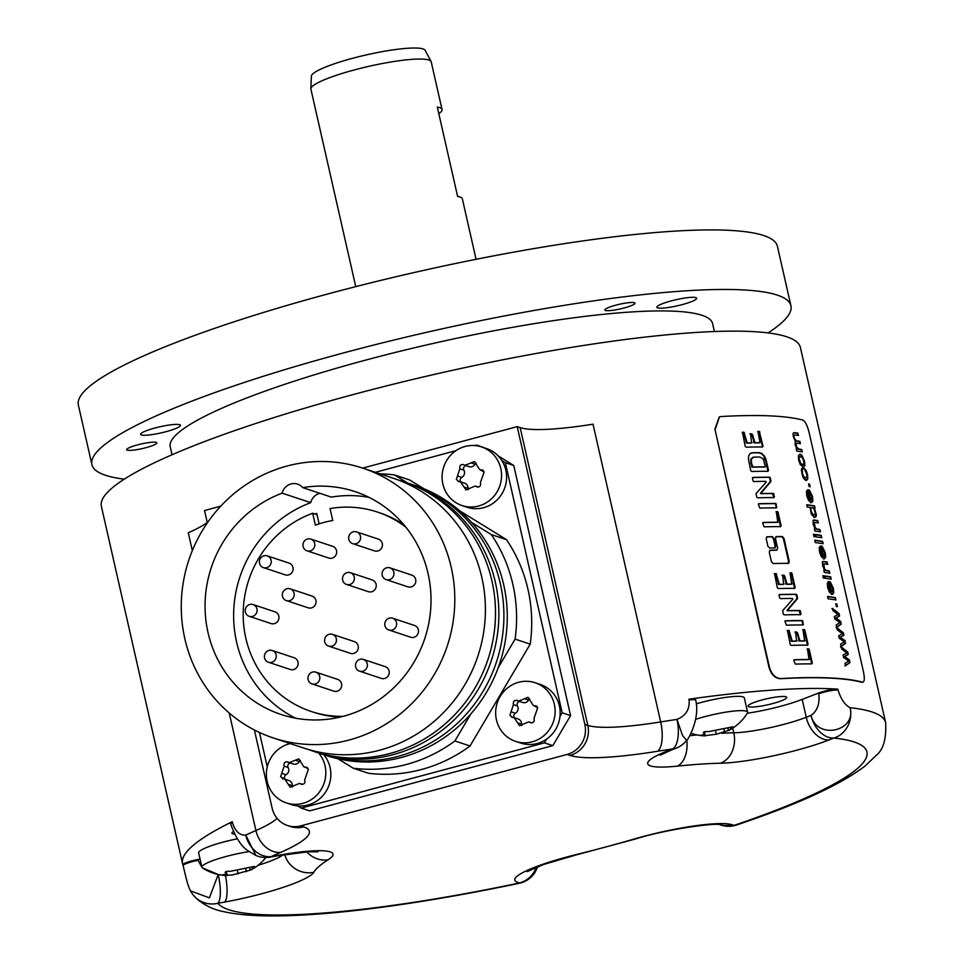 <?xml version="1.0" encoding="UTF-8"?>
<svg xmlns="http://www.w3.org/2000/svg" width="964" height="964" viewBox="0 0 964 964"><rect width="100%" height="100%" fill="white"/><g stroke="black" fill="none" stroke-linecap="round" stroke-linejoin="round"><path stroke-width="1.45" d="M749.884 433.86L751.896 434.752L754.33 442.91A358.427 54.84 -12.8 0 1 758.957 442.874L759.584 442.717A359.042 54.924 167.2 0 0 754.945 442.741L752.51 434.583L750.498 433.692L751.571 442.862A359.042 54.924 167.2 0 0 747.221 442.958L743.955 432.209A359.042 54.924 167.2 0 0 742.437 432.258L745.256 446.513L746.269 447.176A359.042 54.924 167.2 0 1 762.56 446.959L763.03 446.127L759.295 431.438A359.042 54.924 167.2 0 0 757.969 431.438L759.981 442.416M742.147 432.414A358.427 54.84 -12.8 0 1 743.328 432.378L746.594 443.127A358.427 54.84 -12.8 0 1 750.944 443.03L752.004 442.669M757.716 431.607A358.427 54.84 -12.8 0 1 758.68 431.607L762.416 446.284L761.958 447.127M862.479 682.319L862.503 682.151A359.042 54.924 167.2 0 0 780.707 678.572C775.381 678.174 771.634 674.378 769.441 667.184L714.902 429.137L769.019 667.353C771.212 674.535 774.972 678.331 780.286 678.728A358.427 54.84 -12.8 0 1 861.924 682.307L862.744 682.187M861.924 682.307L862.503 682.151C864.563 682.078 864.841 678.463 863.358 671.306L809.242 433.089C807.434 425.775 805.35 421.461 802.964 420.123A359.042 54.924 167.2 0 0 721.168 416.532L719.457 416.906L715.324 428.98M787.865 563.518L788.624 561.614L783.395 538.623L784.009 538.466L789.239 561.446L788.66 563.325M788.48 563.35A359.042 54.924 167.2 0 0 773.2 563.554L771.417 561.687L769.248 552.155L769.971 550.239M784.009 538.466L782.394 536.55A359.042 54.924 167.2 0 0 776.285 536.574L775.454 538.502L777.647 548.142L776.815 550.07A359.042 54.924 167.2 0 0 770.176 550.215L769.778 550.323M774.249 548.118L775.104 546.19L773.405 538.683L774.02 538.514L772.309 536.635A359.042 54.924 167.2 0 0 767.115 536.755L766.199 538.695L767.898 546.202L769.682 548.07A359.042 54.924 167.2 0 1 774.875 547.95L775.08 547.926M774.02 538.514L775.731 546.022L774.875 547.95M809.097 649.085L808.676 648.905A359.042 54.924 167.2 0 0 807.483 648.905L808.989 659.484A359.042 54.924 167.2 0 0 794.553 659.701L793.914 660.714L795.372 664.1A359.042 54.924 167.2 0 1 811.712 663.871L812.339 663.148L809.302 649.784L808.483 649.254L811.712 663.931M809.314 659.292L808.374 659.641A358.427 54.84 -12.8 0 0 793.95 659.87L793.914 659.906M804.711 629.866L804.313 629.613A359.042 54.924 167.2 0 0 802.988 629.6L804.603 640.879A359.042 54.924 167.2 0 0 799.975 640.903L797.541 632.746L795.529 631.854L796.589 641.024A359.042 54.924 167.2 0 0 792.251 641.12L788.986 630.384A359.042 54.924 167.2 0 0 787.455 630.42L790.275 644.675L791.287 645.35A359.042 54.924 167.2 0 1 807.591 645.133L808.061 644.289L804.892 630.384L804.096 630.034L804.892 630.384M807.591 645.133L806.976 645.29M797.023 640.843L795.975 641.193A358.427 54.84 -12.8 0 0 791.613 641.289L792.251 641.12M805 640.59L803.988 641.048A358.427 54.84 -12.8 0 0 799.349 641.072L799.975 640.903M802.59 620.72L802.144 620.563A359.042 54.924 167.2 0 0 785.576 620.792L785.021 621.539L786.419 625.178A359.042 54.924 167.2 0 1 803.024 624.961L802.843 621.334L801.976 620.876L802.843 621.334M801.976 620.876L801.53 620.732A358.427 54.84 -12.8 0 0 784.997 620.949L785.033 620.912M796.589 594.427L795.903 594.282A359.042 54.924 167.2 0 0 779.731 594.499L779.045 595.258L779.683 598.078L780.647 598.632A359.042 54.924 167.2 0 1 792.3 598.427L792.83 599.186L782.672 610.622L783.358 614.261L784.347 614.887A359.042 54.924 167.2 0 1 800.65 614.671L800.566 611.309L799.578 610.501A359.042 54.924 167.2 0 0 788.203 610.598L787.998 609.79L797.565 598.487L796.927 595.089L795.975 594.595L796.927 595.089M800.65 614.671L800.036 614.839M779.141 594.655L779.129 594.668A358.427 54.84 -12.8 0 1 795.288 594.439L795.975 594.595M791.806 573.086L791.408 572.833A359.042 54.924 167.2 0 0 790.082 572.821L791.697 584.1A359.042 54.924 167.2 0 0 787.07 584.124L784.636 575.966L782.623 575.074L783.696 584.244A359.042 54.924 167.2 0 0 779.346 584.341L776.08 573.604A359.042 54.924 167.2 0 0 774.55 573.64L777.37 587.895L778.394 588.57A359.042 54.924 167.2 0 1 794.685 588.353L795.155 587.51L791.998 573.604L791.203 573.255L791.998 573.604M794.685 588.353L794.071 588.51M774.357 573.701L774.261 573.833A358.427 54.84 -12.8 0 1 775.454 573.773L778.719 584.509A358.427 54.84 -12.8 0 1 783.069 584.413L784.118 584.051M792.107 583.81L791.083 584.268A358.427 54.84 -12.8 0 0 786.455 584.292L787.07 584.124M777.924 511.836L777.49 511.655A359.042 54.924 167.2 0 0 776.297 511.643L777.803 522.223A359.042 54.924 167.2 0 0 763.368 522.452L762.729 523.464L764.187 526.85A359.042 54.924 167.2 0 1 780.527 526.621L781.153 525.898L777.924 511.836L777.309 512.005L780.527 526.681M778.141 522.042L777.189 522.392A358.427 54.84 -12.8 0 0 762.765 522.621L762.729 522.657M775.984 503.642L775.55 503.485A359.042 54.924 167.2 0 0 758.981 503.702L758.415 504.461L759.825 508.1A359.042 54.924 167.2 0 1 776.43 507.883L776.237 504.256L775.369 503.798L776.237 504.256M775.369 503.798L774.936 503.654A358.427 54.84 -12.8 0 0 758.403 503.871L758.427 503.835M769.995 477.349L769.296 477.204A359.042 54.924 167.2 0 0 753.137 477.421L752.45 478.18L753.089 481L754.053 481.554A359.042 54.924 167.2 0 1 765.705 481.349L766.235 482.108L756.065 493.544L756.764 497.171L757.74 497.81A359.042 54.924 167.2 0 1 774.044 497.593L773.959 494.231L772.983 493.423A359.042 54.924 167.2 0 0 761.608 493.52L761.403 492.712L770.959 481.41L770.32 478.011L769.38 477.517L770.32 478.011M774.044 497.593L773.429 497.761M752.547 477.578L752.523 477.59A358.427 54.84 -12.8 0 1 768.682 477.361L769.38 477.517M762.283 453.598L759.234 452.646A359.042 54.924 167.2 0 0 752.715 452.731L749.944 453.683L748.63 456.044L748.462 459.43L750.763 470.781L751.787 471.492A359.042 54.924 167.2 0 1 767.947 471.276L768.549 470.396L765.802 458.972L764.416 455.96L761.668 453.767L763.801 456.129L766.006 462.069L766.621 461.901M767.947 471.276L767.344 471.432M850.103 662.425L845.5 665.811L844.946 663.389L848.718 661.027L843.608 657.46L843.054 655.05L846.766 652.941L841.717 649.146L841.198 646.868L847.742 652.026L848.296 654.46L844.681 656.52L849.549 659.979L849.525 662.581L849.549 659.979M845.741 643.205L841.126 646.579L840.584 644.169L844.344 641.807L839.234 638.228L838.692 635.83L842.403 633.71L837.342 629.914L836.824 627.636L843.367 632.806L843.922 635.228L840.319 637.3L845.175 640.759L845.151 643.362L845.175 640.759M841.367 623.973L836.764 627.359L836.21 624.937L839.981 622.575L834.872 619.009L834.318 616.599L838.029 614.49L832.98 610.694L832.462 608.417L839.005 613.574L839.56 616.008L835.945 618.069L840.813 621.527L840.789 624.13L840.813 621.527M837.427 606.633A359.042 54.924 167.2 0 0 836.391 606.464L835.788 603.789A359.042 54.924 167.2 0 1 836.824 603.97L837.427 606.633M835.909 599.957A359.042 54.924 167.2 0 0 828.088 598.825L827.558 596.487A359.042 54.924 167.2 0 1 835.378 597.608L835.909 599.957M828.16 581.726L829.112 581.593L827.341 583.039L827.57 587.45L829.438 592.209L832.065 594.33L833.727 592.896L833.354 588.209L830.245 581.846L832.607 588.064L832.8 590.884L831.703 591.944L829.365 581.654L828.438 581.617M832.065 594.33L832.715 594.306M832.04 591.908L831.125 592.101L832.04 591.908M824.533 578.183A359.042 54.924 167.2 0 0 823.364 578.038L822.834 575.701A359.042 54.924 167.2 0 1 824.003 575.845L824.533 578.183M831.185 579.171A359.042 54.924 167.2 0 0 825.618 578.316L825.088 575.978A359.042 54.924 167.2 0 1 830.655 576.821L831.185 579.171M829.209 573.158L829.317 570.929L829.847 573.267A359.042 54.924 167.2 0 0 824.28 572.423L823.798 570.314A359.042 54.924 167.2 0 1 824.63 570.423L822.678 565.904L822.485 562.145L823.943 561.506L823.039 561.518M827.293 562.048A359.042 54.924 167.2 0 0 823.943 561.506L823.352 561.663A358.427 54.84 -12.8 0 1 826.714 562.205L827.835 564.386A359.042 54.924 167.2 0 0 824.509 563.856L823.702 564L824.509 563.856M829.317 570.929A359.042 54.924 167.2 0 0 826.341 570.447L824.618 569.146L823.702 564L823.111 564.157L824.039 569.302L825.762 570.604A358.427 54.84 -12.8 0 1 828.727 571.086M820.087 546.202L821.039 546.07L819.267 547.516L819.496 551.926L821.364 556.686L823.991 558.807L825.666 557.373L825.28 552.685L822.172 546.323L824.545 552.541L824.726 555.348L823.642 556.421L821.304 546.118L820.364 546.094M823.991 558.807L824.642 558.783M823.967 556.385L823.051 556.577L823.967 556.385M823.136 543.708A359.042 54.924 167.2 0 0 815.303 542.575L814.773 540.238A359.042 54.924 167.2 0 1 822.593 541.37L823.136 543.708M815.11 536.743A359.042 54.924 167.2 0 0 813.941 536.599L813.411 534.261A359.042 54.924 167.2 0 1 814.58 534.393L815.11 536.743M821.774 537.731A359.042 54.924 167.2 0 0 816.207 536.876L815.677 534.538A359.042 54.924 167.2 0 1 821.244 535.382L821.774 537.731M819.786 531.718L819.894 529.489L820.436 531.827A359.042 54.924 167.2 0 0 814.869 530.983L814.387 528.875A359.042 54.924 167.2 0 1 815.219 528.983L813.255 524.464L813.074 520.705L814.532 520.066L813.628 520.078M817.882 520.608A359.042 54.924 167.2 0 0 814.532 520.066L813.941 520.223A358.427 54.84 -12.8 0 1 817.303 520.765L818.412 522.946A359.042 54.924 167.2 0 0 815.098 522.416L814.279 522.56L815.098 522.416M819.894 529.489A359.042 54.924 167.2 0 0 816.93 529.007L815.207 527.706L814.279 522.56L813.64 525.223L814.628 527.862L816.339 529.164A358.427 54.84 -12.8 0 1 819.316 529.646M814.387 507.956L814.544 505.895L815.038 508.064A359.042 54.924 167.2 0 0 814.363 507.944L816.375 514.921L815.869 516.909L813.965 517.584M814.544 505.895A359.042 54.924 167.2 0 0 806.711 504.762L807.242 507.088A359.042 54.924 167.2 0 1 810.17 507.462L811.314 514.294L814.556 517.427M807.314 489.953L808.266 489.82L806.482 491.266L806.723 495.677L808.591 500.437L811.218 502.557L812.881 501.123L812.507 496.436L809.399 490.074L811.76 496.291L811.953 499.111L810.857 500.171L808.519 489.869L807.591 489.845M811.218 502.557L811.869 502.533M811.194 500.135L810.278 500.328L811.194 500.135M810.194 486.748A359.042 54.924 167.2 0 0 809.158 486.567L808.555 483.904A359.042 54.924 167.2 0 1 809.579 484.073L810.194 486.748M806.133 480.289L807.844 478.903L807.519 474.469L806.133 470.565L804.229 468.396L806.784 474.36L806.928 477.072L805.555 477.879L803.663 476.541L802.482 473.589L802.265 468.311L801.349 469.962L802.807 476.915L804.362 479.313L806.832 480.265M806.928 477.072L804.976 478.036L806.338 477.228L804.976 478.036L803.663 476.541M803.12 467.13L804.832 465.684L804.482 461.117L801.952 455.249L800.108 454.177L798.397 455.683L798.662 460.238L800.301 464.66L803.819 467.106M801.626 451.779L801.735 449.549L802.277 451.887A359.042 54.924 167.2 0 0 796.71 451.044L796.228 448.959A359.042 54.924 167.2 0 1 797.047 449.067L795.143 444.753L795.276 440.994L793.288 436.584L793.059 433.499L794.264 432.595L793.059 433.499M798.023 433.185A359.042 54.924 167.2 0 0 794.264 432.595L793.673 432.752A358.427 54.84 -12.8 0 1 797.445 433.342L798.554 435.511A359.042 54.924 167.2 0 0 795.107 434.969L794.336 435.077L795.107 434.969M794.107 435.849L793.685 437.379L794.637 439.861L796.131 440.994A358.427 54.84 -12.8 0 1 799.289 441.512L799.879 441.355A359.042 54.924 167.2 0 0 796.71 440.837L795.216 439.704L793.529 436.005M799.879 441.355L800.409 443.693A359.042 54.924 167.2 0 0 796.854 443.127L796.023 443.561L796.854 443.127M801.735 449.549A359.042 54.924 167.2 0 0 798.915 449.091L796.758 447.248L796.023 443.561L795.433 443.717L796.168 447.404L798.337 449.248A358.427 54.84 -12.8 0 1 801.156 449.706M200.066 859.141L197.849 859.539A12.363 1.892 -12.8 0 0 182.919 864.804A12.363 1.892 -12.8 0 1 182.919 864.804A358.427 54.84 -12.8 0 1 182.545 863.599L101.365 506.281A358.427 54.84 -12.8 0 1 534.357 353.8A358.427 54.84 -12.8 0 1 800.397 347.462L885.639 722.639A358.427 54.84 167.2 0 0 850.115 707.721C844.958 705.082 840.933 699.165 838.053 689.983L837.861 689.152A358.427 54.84 -12.8 0 0 688.899 699.201A12.363 1.892 -12.8 0 1 695.55 699.394L695.731 700.226A12.363 1.892 -12.8 0 0 689.091 700.033C689.863 709.359 685.814 715.818 676.945 719.409L682.464 735.339L686.621 740.436C686.392 742.388 700.527 720.108 695.731 700.226M719.24 416.99L714.902 429.137M186.221 878.421L183.124 865.672A12.363 1.892 -12.8 0 1 183.112 865.636L183.112 865.636A12.363 1.892 -12.8 0 1 198.042 860.37L202.054 867.564M182.545 863.599A358.427 54.84 -12.8 0 1 232.203 821.714A12.363 1.892 -12.8 0 0 230.492 823.16L230.673 823.991A12.363 1.892 -12.8 0 1 232.396 822.545L232.203 821.714M254.376 729.977L272.173 808.29A24.715 23.678 -71.6 0 0 287.549 825.533A24.715 23.678 -71.6 0 0 300.744 825.895L303.684 826.871A148.311 22.69 -12.8 0 1 280.657 852.381A333.701 51.056 167.2 0 0 271.185 856.622A24.715 19.798 -114.7 0 1 245.748 835.077C239.626 835.511 235.18 831.33 232.396 822.545M520.162 427.618A123.597 18.906 167.2 0 0 593.017 424.172L660.665 721.94A123.597 18.906 -12.8 0 1 587.811 725.386L520.162 427.618L517.21 426.642L362.669 468.106M207.332 522.886L204.525 510.534L220.732 506.172M192.33 550.625L188.269 532.755A123.597 18.906 167.2 0 0 207.236 522.488M300.744 825.895L567.109 754.438A24.715 23.678 -71.6 0 0 584.859 724.41L517.21 426.642M323.747 754.692A30.896 29.607 108.4 0 1 330.074 767.489A30.896 29.607 108.4 0 1 297.659 805.904L301.214 808.085L309.613 810.881L552.83 745.63L570.58 715.601L513.752 465.479L498.123 455.852M486.049 448.405L476.77 445.091L474.963 445.573M255.906 855.466L245.748 835.077A358.427 54.84 167.2 0 1 255.918 830.522L229.227 713.011M218.081 874.456L202.235 867.757M230.673 823.991C236.06 838.608 242.229 847.778 249.218 851.513L255.858 855.442A24.715 24.715 0 0 0 270.209 857.116A24.715 6.652 79.7 0 0 271.185 856.622L277.921 855.393A74.156 11.339 -12.8 0 1 328.061 859.804A234.83 35.921 167.2 0 0 313.782 872.3A74.156 11.339 -12.8 0 1 224.6 902.075L217.864 903.304A333.701 51.056 167.2 0 0 519.536 882.952A24.715 2.494 78.1 0 1 519.222 883.313C389.36 910.438 273.812 923.211 223.841 911.667C214.225 909.956 205.332 905.786 197.15 899.159L193.186 894.966A24.715 24.715 0 0 1 190.511 890.869L209.393 897.858L218.213 874.493A24.715 6.652 -100.3 0 1 217.864 903.304A24.715 24.365 141.2 0 1 193.186 894.966L193.186 894.966A24.715 24.365 141.2 0 1 191.197 892.086M537.297 866.853L534.972 872.408A24.715 24.715 0 0 1 519.222 883.313M536.382 867.214A24.715 23.678 -71.6 0 1 519.536 882.952L517.596 882.313A74.156 11.339 -12.8 0 1 576.159 854.598A234.83 35.921 167.2 0 0 633.601 839.186A74.156 11.339 -12.8 0 1 732.158 824.75L734.086 825.389A24.715 13.749 71.3 0 0 736.629 824.979C797.517 804.518 840.379 784.829 865.19 765.91L876.228 755.378C883.337 749.679 886.47 738.761 885.639 722.639M719.734 824.654L720.891 825.027A24.715 23.678 108.4 0 0 734.086 825.389A333.701 51.056 167.2 0 0 833.872 738.05A24.715 22.293 -83.9 0 0 850.115 707.721C856.514 731.531 816.785 740.244 811.049 715.396C817.315 710.926 819.906 703.744 818.798 693.839A12.363 1.892 -12.8 0 1 838.053 689.983M829.076 739.918A24.715 17.027 -111.3 0 1 806.253 717.264L811.049 715.396A24.715 17.027 -111.3 0 0 833.872 738.05L829.076 739.918A74.156 11.339 -12.8 0 1 720.373 763.223A234.83 35.921 167.2 0 0 677.21 766.139A74.156 11.339 -12.8 0 1 667.835 750.799L672.643 748.92A24.715 10.604 -98.6 0 0 676.945 719.409A358.427 54.84 167.2 0 0 660.665 721.94A24.715 9.483 -99.1 0 1 657.496 751.281A148.311 22.69 -12.8 0 1 570.061 755.414A24.715 23.678 -71.6 0 0 587.811 725.386L584.859 724.41M747.257 713.252A49.441 7.567 167.2 0 0 802.193 699.406L818.617 693.02A12.363 1.892 -12.8 0 1 837.861 689.152M780.744 696.55A19.774 3.025 167.2 0 0 759.511 700.671A19.774 3.025 167.2 0 0 748.1 706.13A19.774 3.025 167.2 0 0 754.029 706.949A19.774 3.025 167.2 0 0 775.261 702.84A19.774 3.025 167.2 0 0 786.672 697.37A19.774 3.025 167.2 0 0 780.744 696.55M696.357 703.816A34.608 5.29 -12.8 0 1 743.015 696.888A34.608 5.29 -12.8 0 1 744.329 697.912L747.582 712.215A34.608 5.29 -12.8 0 1 747.389 713.059A47.79 47.79 0 0 1 728.676 730.507L727.868 728.579M172.038 454.743L170.23 446.802A278.09 42.549 -12.8 0 1 177.918 433.173A278.09 42.549 167.2 0 1 469.348 335.629A278.09 42.549 167.2 0 1 712.589 323.579L714.396 331.532M768.019 332.905A358.427 54.84 167.2 0 0 790.926 305.781A358.427 54.84 167.2 0 0 524.886 312.119A358.427 54.84 167.2 0 0 91.893 464.6A358.427 54.84 167.2 0 0 124.272 479.156M126.766 449.32A15.448 2.362 167.2 0 0 126.682 449.694A15.448 2.362 167.2 0 0 141.178 448.814A15.448 2.362 167.2 0 0 156.734 443.211A15.448 2.362 167.2 0 0 156.807 442.85A15.448 2.362 167.2 0 0 142.31 443.729A15.448 2.362 167.2 0 0 126.766 449.32M628.865 302.66A15.448 2.362 167.2 0 0 612.899 305.998A15.448 2.362 167.2 0 0 604.874 310.01A15.448 2.362 167.2 0 0 611.007 310.516A15.448 2.362 167.2 0 0 626.974 307.167A15.448 2.362 167.2 0 0 634.999 303.166A15.448 2.362 167.2 0 0 628.865 302.66M141.214 433.342A20.389 3.121 -12.8 0 1 162.579 426.196A20.389 3.121 -12.8 0 1 180.425 425.305A20.389 3.121 -12.8 0 1 179.858 426.305A20.389 3.121 -12.8 0 1 158.482 433.463A20.389 3.121 -12.8 0 1 140.648 434.342A20.389 3.121 -12.8 0 1 141.214 433.342M657.412 306.275A20.389 3.121 -12.8 0 1 678.776 299.117A20.389 3.121 -12.8 0 1 696.623 298.238A20.389 3.121 -12.8 0 1 696.056 299.238A20.389 3.121 -12.8 0 1 674.679 306.383A20.389 3.121 -12.8 0 1 656.846 307.275A20.389 3.121 -12.8 0 1 657.412 306.275M91.893 464.6L78.361 405.049A358.427 54.84 -12.8 0 1 511.354 252.568A358.427 54.84 -12.8 0 1 777.394 246.23L790.926 305.781M319.108 523.874L316.734 513.402A105.052 100.642 -71.6 0 0 315.023 514.017L312.673 513.234L315.385 525.199A92.701 88.809 -71.6 0 1 332.761 520.536L330.037 508.57A105.052 100.642 -71.6 0 1 377.358 512.041A105.052 100.642 -71.6 0 1 405.88 527.188M312.673 513.234A105.052 100.642 -71.6 0 0 243.181 613.61A105.052 100.642 -71.6 0 0 311.179 711.456A105.052 100.642 -71.6 0 0 343.1 716.36M311.179 711.456L313.541 712.239A105.052 100.642 -71.6 0 0 340.208 717.083M403.988 524.886A105.052 100.642 -71.6 0 0 379.708 512.824L377.358 512.041M319.928 493.327A12.363 11.845 -71.6 0 0 310.733 502.642A117.415 112.487 -71.6 0 0 233.927 607.079A117.415 112.487 -71.6 0 0 295.683 718.228M368.971 497.352A117.415 112.487 -71.6 0 0 331.315 497.111L302.732 487.627A117.415 112.487 108.4 0 1 355.017 491.604A117.415 112.487 108.4 0 1 424.799 638.469A117.415 112.487 108.4 0 1 281.066 714.481A117.415 112.487 108.4 0 1 205.055 605.44A117.415 112.487 108.4 0 1 282.151 493.158L310.733 502.642M302.732 487.627A12.363 11.845 -71.6 0 0 282.151 493.158M286.923 466.07A142.13 136.165 108.4 0 1 362.801 468.143A142.13 136.165 108.4 0 1 454.622 606.766A142.13 136.165 108.4 0 1 349.161 740.015A142.13 136.165 -71.6 0 1 273.27 737.942A142.13 136.165 -71.6 0 1 181.449 599.319A142.13 136.165 -71.6 0 1 286.923 466.07M362.801 468.143L393.396 478.301A142.13 136.165 108.4 0 1 485.229 616.924A142.13 136.165 108.4 0 1 379.756 750.173A142.13 136.165 -71.6 0 1 303.877 748.1L273.27 737.942M308.95 749.667A142.13 136.165 -71.6 0 0 313.963 751.45A142.13 136.165 -71.6 0 0 389.842 753.511A142.13 136.165 108.4 0 0 495.315 620.274A142.13 136.165 108.4 0 0 403.494 481.639A142.13 136.165 108.4 0 0 398.409 480.072M403.494 481.639L406.856 482.759A142.13 136.165 108.4 0 1 498.677 621.382A142.13 136.165 108.4 0 1 393.204 754.631A142.13 136.165 -71.6 0 1 317.325 752.559L313.963 751.45M409.363 483.627A142.13 136.165 108.4 0 1 411.893 484.434A142.13 136.165 108.4 0 1 503.726 623.057A142.13 136.165 108.4 0 1 398.252 756.306A142.13 136.165 -71.6 0 1 322.374 754.234A142.13 136.165 -71.6 0 1 319.855 753.378M411.893 484.434L415.255 485.555A142.13 136.165 108.4 0 1 507.088 624.178A142.13 136.165 108.4 0 1 401.614 757.415A142.13 136.165 -71.6 0 1 325.736 755.354L322.374 754.234M407.591 483.012L394.445 474.903A148.311 142.094 -71.6 0 0 380.093 473.878M498.243 667.618L515.089 639.12A148.311 142.094 -71.6 0 0 491.339 534.61L471.565 522.428M337.882 758.74L353.27 768.224A148.311 142.094 -71.6 0 0 454.888 740.967L470.902 713.878M423.931 488.772L409.567 479.927L394.445 474.903M535.128 682.741A30.896 29.607 108.4 0 1 554.348 704.298A30.896 29.607 -71.6 0 1 545.299 734.399A30.896 29.607 -71.6 0 1 515.668 741.4A30.896 29.607 -71.6 0 1 496.436 719.843A30.896 29.607 108.4 0 1 505.485 689.742A30.896 29.607 108.4 0 1 535.128 682.741L540.165 684.416A30.896 29.607 108.4 0 1 559.385 705.973A30.896 29.607 108.4 0 1 559.964 716.541L562.169 712.806L505.341 462.696L501.798 460.503A30.896 29.607 108.4 0 1 505.811 470.155A30.896 29.607 108.4 0 1 496.761 500.244A30.896 29.607 108.4 0 1 467.13 507.245L462.081 505.57A30.896 29.607 -71.6 0 0 491.724 498.569A30.896 29.607 -71.6 0 0 500.774 468.48A30.896 29.607 108.4 0 0 481.542 446.922L486.591 448.585A30.896 29.607 108.4 0 1 501.798 460.503M301.214 808.085L544.419 742.846L546.624 739.111A30.896 29.607 108.4 0 1 520.705 743.063L515.668 741.4M259.461 732.471L267.257 766.814M455.9 450.682L375.321 472.3M478.349 446.055L476.77 445.091M353.27 768.224L368.405 773.249A148.311 142.094 -71.6 0 0 470.022 745.991L530.212 644.133A148.311 142.094 -71.6 0 0 506.474 539.635L459.683 510.8M546.624 739.111A30.896 29.607 -71.6 0 0 559.964 716.541M570.58 715.601L562.169 712.806M552.83 745.63L544.419 742.846M513.752 465.479L505.341 462.696M462.081 505.57A30.896 29.607 -71.6 0 1 442.862 484.012A30.896 29.607 108.4 0 1 451.911 453.923A30.896 29.607 108.4 0 1 481.542 446.922M458.997 481.614L456.346 479.445L459.84 468.805C459.382 465.395 460.732 464.058 463.889 464.769L464.961 465.299L474.481 461.515L479.566 469.492L484.133 471.999L480.409 482.566C481.169 486.061 479.819 487.41 476.361 486.603L475.18 486.037L465.998 489.929L460.551 481.831L458.117 481.494M477.047 486.916L477.77 487.061M463.286 464.467L463.889 464.769M483.084 470.36L482.229 469.902M460.551 481.831L464.66 483.193A5.194 4.977 108.4 0 1 468.01 488.314A2.964 2.844 -71.6 0 0 468.239 489.664M466.106 465.684A2.964 2.844 -71.6 0 0 463.877 470.143A5.194 4.977 108.4 0 1 461.78 477.397A2.964 2.844 -71.6 0 0 460.828 481.928M476.12 463.069A2.964 2.844 -71.6 0 0 475.011 464.214A5.194 4.977 108.4 0 1 469.058 466.66L464.961 465.299M290.248 743.581A30.896 29.607 108.4 0 0 267.136 781.358A30.896 29.607 -71.6 0 0 286.356 802.916L291.393 804.591A30.896 29.607 -71.6 0 0 297.659 805.904M286.356 802.916A30.896 29.607 -71.6 0 0 315.987 795.915A30.896 29.607 -71.6 0 0 325.037 765.814A30.896 29.607 108.4 0 0 318.698 753.005M307.359 767.706L305.528 767.091L308.408 769.332L304.684 779.912C305.431 783.407 304.082 784.756 300.635 783.937L299.455 783.371L290.26 787.275L284.826 779.177L280.608 776.791L284.115 766.151C283.645 762.741 284.995 761.403 288.164 762.114L289.236 762.644L298.756 758.849L303.841 766.826L306.492 767.248M287.549 761.813L288.164 762.114M301.31 784.262L302.045 784.407M283.271 778.96L282.392 778.84M290.381 763.018A2.964 2.844 -71.6 0 0 288.152 767.489A5.194 4.977 108.4 0 1 286.043 774.743A2.964 2.844 -71.6 0 0 285.103 779.274M300.382 760.415A2.964 2.844 -71.6 0 0 299.286 761.548A5.194 4.977 108.4 0 1 293.321 763.994L289.236 762.644M284.826 779.177L288.923 780.539A5.194 4.977 108.4 0 1 292.285 785.66A2.964 2.844 -71.6 0 0 292.514 787.01M512.583 717.445L509.92 715.276L513.426 704.636C512.956 701.226 514.306 699.876 517.475 700.599L518.548 701.129L528.067 697.334L533.152 705.311L537.719 707.817L533.996 718.385C534.743 721.891 533.393 723.241 529.947 722.422L528.766 721.855L519.572 725.759L514.137 717.662L511.691 717.324M530.622 722.747L531.357 722.892M516.861 700.298L517.475 700.599M536.671 706.19L535.803 705.732M514.137 717.662L518.234 719.024A5.194 4.977 108.4 0 1 521.584 724.145A2.964 2.844 -71.6 0 0 521.813 725.494M519.68 701.503A2.964 2.844 -71.6 0 0 517.463 705.973A5.194 4.977 108.4 0 1 515.354 713.227A2.964 2.844 -71.6 0 0 514.414 717.758M529.694 698.9A2.964 2.844 -71.6 0 0 528.585 700.033A5.194 4.977 108.4 0 1 522.633 702.479L518.548 701.129M470.022 745.991L454.888 740.967M530.212 644.133L515.089 639.12M506.474 539.635L491.339 534.61M306.938 550.806L328.796 558.06A6.182 5.917 -71.6 0 0 336.532 550.637A6.182 5.917 -71.6 0 0 332.688 546.335L310.83 539.081A6.182 5.917 -71.6 0 0 303.094 546.492A6.182 5.917 108.4 0 0 312.866 549.408A6.182 5.917 108.4 0 0 314.674 543.395A6.182 5.917 -71.6 0 0 310.83 539.081M352.691 543.636L374.55 550.89A6.182 5.917 -71.6 0 0 382.286 543.467A6.182 5.917 -71.6 0 0 378.442 539.153L356.584 531.899A6.182 5.917 -71.6 0 0 348.848 539.322A6.182 5.917 108.4 0 0 358.62 542.238A6.182 5.917 108.4 0 0 360.428 536.213A6.182 5.917 -71.6 0 0 356.584 531.899M386.082 579.593L407.929 586.847A6.182 5.917 -71.6 0 0 415.665 579.424A6.182 5.917 -71.6 0 0 411.821 575.11L389.974 567.856A6.182 5.917 -71.6 0 0 382.238 575.279A6.182 5.917 108.4 0 0 391.999 578.195A6.182 5.917 108.4 0 0 393.818 572.17A6.182 5.917 -71.6 0 0 389.974 567.856M388.757 629.95L410.616 637.204A6.182 5.917 -71.6 0 0 418.352 629.781A6.182 5.917 -71.6 0 0 414.508 625.467L392.649 618.213A6.182 5.917 -71.6 0 0 384.913 625.636A6.182 5.917 108.4 0 0 394.686 628.552A6.182 5.917 108.4 0 0 396.493 622.527A6.182 5.917 -71.6 0 0 392.649 618.213M359.488 671.137L381.346 678.391A6.182 5.917 -71.6 0 0 389.082 670.968A6.182 5.917 -71.6 0 0 385.238 666.654L363.38 659.412A6.182 5.917 -71.6 0 0 355.644 666.823A6.182 5.917 108.4 0 0 365.416 669.739A6.182 5.917 108.4 0 0 367.224 663.714A6.182 5.917 -71.6 0 0 363.38 659.412M311.95 683.886L333.809 691.14A6.182 5.917 -71.6 0 0 341.545 683.717A6.182 5.917 -71.6 0 0 337.701 679.415L315.843 672.161A6.182 5.917 -71.6 0 0 308.106 679.572A6.182 5.917 108.4 0 0 317.879 682.488A6.182 5.917 108.4 0 0 319.687 676.475A6.182 5.917 -71.6 0 0 315.843 672.161M268.402 662.232L290.26 669.486A6.182 5.917 -71.6 0 0 297.997 662.063A6.182 5.917 -71.6 0 0 294.153 657.761L272.294 650.507A6.182 5.917 -71.6 0 0 264.558 657.918A6.182 5.917 108.4 0 0 274.33 660.834A6.182 5.917 108.4 0 0 276.138 654.821A6.182 5.917 -71.6 0 0 272.294 650.507M249.218 616.309L271.065 623.563A6.182 5.917 -71.6 0 0 278.801 616.141A6.182 5.917 -71.6 0 0 274.957 611.827L253.11 604.573A6.182 5.917 -71.6 0 0 245.374 611.995A6.182 5.917 108.4 0 0 255.135 614.912A6.182 5.917 108.4 0 0 256.954 608.887A6.182 5.917 -71.6 0 0 253.11 604.573M263.365 567.603L285.224 574.857A6.182 5.917 -71.6 0 0 292.96 567.434A6.182 5.917 -71.6 0 0 289.116 563.121L267.257 555.867A6.182 5.917 -71.6 0 0 259.521 563.289A6.182 5.917 108.4 0 0 269.293 566.193A6.182 5.917 108.4 0 0 271.101 560.18A6.182 5.917 -71.6 0 0 267.257 555.867M346.498 584.425L368.356 591.679A6.182 5.917 -71.6 0 0 376.093 584.256A6.182 5.917 -71.6 0 0 372.249 579.942L350.39 572.688A6.182 5.917 -71.6 0 0 342.654 580.111A6.182 5.917 108.4 0 0 352.426 583.027A6.182 5.917 108.4 0 0 354.234 577.002A6.182 5.917 -71.6 0 0 350.39 572.688M328.579 646.097L350.438 653.339A6.182 5.917 -71.6 0 0 358.174 645.928A6.182 5.917 -71.6 0 0 354.33 641.614L332.472 634.36A6.182 5.917 -71.6 0 0 324.735 641.783A6.182 5.917 108.4 0 0 334.508 644.687A6.182 5.917 108.4 0 0 336.316 638.674A6.182 5.917 -71.6 0 0 332.472 634.36M286.32 600.572L308.179 607.814A6.182 5.917 -71.6 0 0 315.915 600.403A6.182 5.917 -71.6 0 0 312.071 596.089L290.212 588.835A6.182 5.917 -71.6 0 0 282.476 596.258A6.182 5.917 108.4 0 0 292.249 599.162A6.182 5.917 108.4 0 0 294.056 593.149A6.182 5.917 -71.6 0 0 290.212 588.835M317.011 514.68L315.023 514.017M233.252 831.655A19.774 3.025 167.2 0 0 231.902 833.209A19.774 3.025 167.2 0 0 234.409 834.077M221.841 875.011L226.865 874.023L225.781 873.107C224.6 871.649 226.118 871.058 230.324 871.336L254.4 866.383L250.941 869.938L231.77 875.119L221.973 875.083A47.79 45.79 108.4 0 1 213.381 873.155A47.79 47.79 0 0 1 202.44 867.913A34.608 5.29 -12.8 0 1 201.898 867.226L198.656 852.935A34.608 5.29 -12.8 0 1 237.228 838.837M201.898 867.226A34.608 5.29 -12.8 0 1 249.302 851.574M249.688 868.263L250.483 870.203A47.79 47.79 0 0 0 265.859 857.514M225.48 871.817L225.781 873.107L225.13 872.468M695.61 719.349A34.608 5.29 -12.8 0 1 746.256 711.179A34.608 5.29 -12.8 0 1 747.582 712.215M732.58 726.699L729.133 730.254L716.336 734.243L703.744 735.821L700.153 735.399L705.058 734.339L703.961 733.411C702.792 731.953 704.31 731.363 708.516 731.64L732.724 726.832M690.995 733.279A47.79 47.79 0 0 0 691.562 733.471A47.79 45.79 108.4 0 0 700.153 735.399L700.033 735.327M703.672 732.134L703.961 733.411L703.322 732.785M775.815 536.743A358.427 54.84 -12.8 0 1 781.78 536.719L783.395 538.623M769.682 550.384A358.427 54.84 -12.8 0 1 776.189 550.239M766.621 536.924A358.427 54.84 -12.8 0 1 771.682 536.803L773.405 538.683M807.121 649.061A358.427 54.84 -12.8 0 1 808.061 649.061L808.483 649.254M802.735 629.769A358.427 54.84 -12.8 0 1 803.699 629.769L804.096 630.034M794.902 632.023L796.915 632.914L799.349 641.072M787.166 630.589A358.427 54.84 -12.8 0 1 788.347 630.552L791.613 641.289M804.277 630.54L807.446 645.073M788.817 631.01L789.444 630.842M791.299 641.156L791.926 640.988M798.867 640.855L799.481 640.699M802.229 621.503L802.904 624.985M796.312 595.258L796.951 598.656L787.371 609.959L787.576 610.766A358.427 54.84 -12.8 0 1 798.975 610.658L800.578 614.514M796.951 598.656L797.565 598.487M796.613 599.198L797.228 599.042M799.638 610.814L800.253 610.646M789.841 572.99A358.427 54.84 -12.8 0 1 790.793 572.99L791.203 573.255M781.997 575.243L784.009 576.135L786.455 584.292M791.384 573.761L794.553 588.293M775.912 574.231L776.55 574.062M778.406 584.365L779.033 584.196M785.961 584.076L786.588 583.907M775.936 511.812A358.427 54.84 -12.8 0 1 776.876 511.812L777.309 512.005M775.634 504.425L776.309 507.895M769.706 478.18L770.344 481.578L760.777 492.881L760.982 493.689A358.427 54.84 -12.8 0 1 772.369 493.58L773.971 497.436M770.344 481.578L770.959 481.41M770.019 482.121L770.634 481.964M773.044 493.737L773.658 493.568M751.089 452.996L752.089 452.899A358.427 54.84 -12.8 0 1 758.608 452.803L761.668 453.767M766.006 462.069L767.922 471.179M753.318 457.285L750.775 458.985L750.884 463.371L752.318 467.203A358.427 54.84 -12.8 0 1 764.428 467.034L765.042 466.877A359.042 54.924 167.2 0 0 752.956 467.034L751.51 463.202L751.402 458.816L753.944 457.117L752.727 457.334M753.944 457.117A359.042 54.924 167.2 0 1 759.921 457.032L763.235 458.96L765.404 466.733M751.884 467.106L752.523 466.938M753.848 442.693L754.463 442.524M746.281 442.982L746.907 442.813M743.798 432.848L744.425 432.679M840.608 647.025L847.163 652.182L847.705 654.616L844.103 656.677L848.971 660.135M844.91 665.967L849.525 662.581M836.246 627.793L842.789 632.962L843.343 635.384L839.728 637.457L844.597 640.915M840.548 646.736L845.151 643.362M831.872 608.573L838.427 613.731L838.969 616.165L835.366 618.225L840.234 621.684M836.174 627.516L840.789 624.13M836.788 606.525L836.824 603.97M835.27 599.837L835.378 597.608M827.606 596.716A358.427 54.84 -12.8 0 1 834.8 597.764M828.534 581.75L831.125 592.101L832.221 591.04M829.667 582.003L832.776 588.365L833.149 593.053L831.486 594.487M829.148 583.991L827.69 584.883L828.57 584.148L827.69 584.883L827.787 587.691L828.859 590.474L830.896 591.691L828.377 587.534L828.281 584.726L829.148 583.991L830.896 591.691M823.895 578.099L824.003 575.845M830.546 579.063L830.655 576.821M825.148 576.219A358.427 54.84 -12.8 0 1 830.076 576.978M823.931 564.012L823.111 564.157L823.931 564.012M827.184 564.277L826.714 562.205M822.449 561.675L823.352 561.663M823.859 570.555A358.427 54.84 -12.8 0 1 824.039 570.58L824.63 570.423M820.46 546.227L823.051 556.577L824.148 555.505M821.593 546.48L824.702 552.842L825.076 557.529L823.413 558.963M821.075 548.456L819.629 549.347L820.497 548.612L819.629 549.347L819.713 552.167L820.786 554.939L822.834 556.168L820.304 552.011L820.207 549.191L821.075 548.456L822.834 556.168M822.485 543.6L822.593 541.37M814.821 540.467A358.427 54.84 -12.8 0 1 822.015 541.527M814.472 536.659L814.58 534.393M821.135 537.611L821.244 535.382M815.737 534.779A358.427 54.84 -12.8 0 1 820.653 535.538M814.508 522.572L813.7 522.717L814.508 522.572M817.773 522.837L817.303 520.765M813.038 520.235L813.941 520.223M814.447 529.116A358.427 54.84 -12.8 0 1 814.628 529.14L815.219 528.983M806.772 504.991A358.427 54.84 -12.8 0 1 813.953 506.052M814.363 507.944L813.773 508.1L815.785 515.077L815.291 517.066M812.399 507.594L810.363 508.594L811.809 507.751L810.363 508.594L811.543 513.896L813.423 515.174L814.749 514.318L813.423 515.174L811.001 511.053L810.941 508.438L812.399 507.594L814.158 508.92L815.243 511.595L815.327 514.161L814.002 515.017L815.327 514.161M807.687 489.977L810.278 500.328L811.363 499.268M808.808 490.23L811.929 496.593L812.303 501.28L810.628 502.714M808.302 492.218L806.844 493.098L807.712 492.375L806.844 493.098L806.94 495.918L808.001 498.701L810.049 499.918L807.519 495.761L807.434 492.941L808.302 492.218L810.049 499.918M809.543 486.639L809.579 484.073M801.687 468.468L801.903 473.746L803.084 476.698M803.651 468.552L805.555 470.721L806.928 474.625L807.254 479.06L805.543 480.446M799.518 454.333L801.373 455.406L803.904 461.274L804.253 465.841L802.53 467.287M799.373 457.538L800.698 456.599L802.566 458.008L803.735 460.985L803.892 463.817L802.578 464.72L800.686 463.335L798.794 457.695L800.108 456.755L798.794 457.695L798.891 460.503L800.108 463.491L801.988 464.877L803.313 463.973L801.988 464.877M799.566 456.767L800.698 456.599M803.892 463.817L802.578 464.72M796.276 443.283L795.433 443.717L796.276 443.283M799.771 443.585L799.289 441.512M794.529 435.126L793.746 435.234L794.529 435.126M797.903 435.403L797.445 433.342M796.288 449.2A358.427 54.84 -12.8 0 1 796.457 449.224L797.047 449.067M355.752 286.633L310.902 89.182A61.684 9.435 -12.8 0 1 310.866 88.784A61.684 9.435 -12.8 0 1 312.601 86.157A61.684 9.435 -12.8 0 1 376.008 64.781A61.684 9.435 -12.8 0 1 431.077 61.479A61.684 9.435 -12.8 0 1 431.209 61.853L442.03 109.486A61.684 9.435 167.2 0 0 437.319 107.1L457.611 196.427A61.684 9.435 167.2 0 1 462.334 198.813L476.071 259.292M438.813 113.68A61.684 9.435 167.2 0 0 440.331 112.511A61.684 9.435 167.2 0 0 442.03 109.486M310.866 88.784L311.384 76.168A58.382 8.929 -12.8 0 1 313.035 73.674A58.382 8.929 -12.8 0 1 373.032 53.442A58.382 8.929 -12.8 0 1 425.148 50.321L431.077 61.479M758.68 431.607L759.295 431.438M688.899 699.201L689.091 700.033M570.061 755.414L567.109 754.438M667.835 750.799A24.715 17.027 68.7 0 0 671.39 750.004L676.198 748.136A24.715 17.027 68.7 0 1 672.643 748.92A333.701 51.056 167.2 0 0 657.496 751.281M303.684 826.871A24.715 23.678 108.4 0 1 290.489 826.51L287.549 825.533M277.102 818.376A123.597 18.906 -12.8 0 1 255.918 830.522A24.715 19.051 -113.6 0 0 280.657 852.381M277.921 855.393A24.715 6.652 79.7 0 1 276.945 855.887L308.275 851.778L318.048 851.815M328.061 859.804A24.715 22.437 -122.4 0 1 306.697 851.887M313.782 872.3A24.715 24.172 -149.2 0 1 284.705 854.562M224.6 902.075A24.715 6.652 -100.3 0 0 225.431 875.493M283.03 854.827A49.441 7.567 -12.8 0 1 258.099 865.262M197.849 859.539L198.042 860.37M576.159 854.598A24.715 2.856 76.2 0 0 576.653 854.779L635.119 839.09A24.715 9.038 73.7 0 1 633.601 839.186M732.158 824.75A24.715 23.678 108.4 0 1 719.831 824.654M802.193 699.406L806.253 717.264A49.441 7.567 -12.8 0 1 733.785 732.809A259.545 39.705 167.2 0 0 721.638 733.243M720.373 763.223A24.715 19.581 -91.2 0 0 733.785 732.809L732.724 728.145M697.153 734.954A259.545 39.705 167.2 0 0 689.754 735.653M677.21 766.139A24.715 15.135 -95.9 0 0 686.802 740.207M818.798 693.839L818.617 693.02M463.973 486.977L468.01 488.314M457.743 476.059L461.78 477.397M459.84 468.805L463.877 470.143M470.974 462.877L475.011 464.214M282.006 773.405L286.043 774.743M284.115 766.151L288.152 767.489M295.249 760.21L299.286 761.548M288.248 784.31L292.285 785.66M517.548 722.795L521.584 724.145M511.318 711.89L515.354 713.227M513.426 704.636L517.463 705.973M524.549 698.695L528.585 700.033M253.002 868.142L252.689 866.781M246.398 871.709L245.748 868.865M238.144 873.926L237.301 870.239M225.564 875.505L225.407 874.83M731.182 728.459L730.881 727.097M724.591 732.025L723.94 729.182M716.336 734.243L715.493 730.555M703.744 735.821L703.587 735.146M788.624 561.614L789.239 561.446M781.78 536.719L782.394 536.55M771.682 536.803L772.309 536.635M775.104 546.19L775.731 546.022M808.061 649.061L808.676 648.905M811.724 663.316L812.339 663.148M803.699 629.769L804.313 629.613M807.446 644.458L808.061 644.289M788.347 630.552L788.986 630.384M790.986 640.349L791.625 640.18M796.324 632.264L796.951 632.095M796.915 632.914L797.541 632.746M798.566 640.06L799.18 639.891M801.53 620.732L802.144 620.563M802.867 624.323L803.482 624.154M795.288 594.439L795.903 594.282M796.891 597.885L797.505 597.728M787.371 609.959L787.998 609.79M786.986 610.598L787.624 610.429M787.576 610.766L788.203 610.598M798.975 610.658L799.578 610.501M799.951 611.465L800.566 611.309M800.494 613.851L801.108 613.682M790.793 572.99L791.408 572.833M794.541 587.678L795.155 587.51M775.454 573.773L776.08 573.604M778.093 583.569L778.719 583.401M778.719 584.509L779.346 584.341M783.431 575.484L784.045 575.315M784.009 576.135L784.636 575.966M785.66 583.268L786.287 583.112M776.876 511.812L777.49 511.655M780.539 526.055L781.153 525.898M774.936 503.654L775.55 503.485M776.273 507.245L776.888 507.076M768.682 477.361L769.296 477.204M770.284 480.807L770.899 480.65M760.777 492.881L761.403 492.712M760.391 493.52L761.018 493.351M760.982 493.689L761.608 493.52M772.369 493.58L772.983 493.423M773.345 494.387L773.959 494.231M773.887 496.773L774.502 496.605M752.089 452.899L752.715 452.731M758.608 452.803L759.234 452.646M763.801 456.129L764.416 455.96M765.187 459.129L765.802 458.972M767.934 470.565L768.549 470.396M752.318 467.203L752.956 467.034M751.571 466.419L752.209 466.251M750.884 463.371L751.51 463.202M750.775 458.985L751.402 458.816M754.33 442.91L754.945 442.741M753.535 441.886L754.161 441.717M751.896 434.752L752.51 434.583M751.305 434.089L751.932 433.933M746.594 443.127L747.221 442.958M745.967 442.175L746.594 442.006M743.328 432.378L743.955 432.209M762.416 446.284L763.03 446.127M759.258 432.378L759.873 432.209M759.078 431.86L759.692 431.703M759.174 442.85L759.789 442.693M270.209 857.116L276.945 855.887M527.248 871.601L543.588 864.491L576.653 854.779M718.963 824.389L720.06 824.69C716.276 822.702 667.04 828.919 635.119 839.09M720.891 825.027A24.715 24.715 0 0 0 736.629 824.979M671.39 750.004L660.22 755.21M676.198 748.136A24.715 24.715 0 0 0 686.621 740.436M478.264 487.061L475.18 486.037M483.554 470.806L479.566 469.492M307.829 768.151L303.841 766.826M302.539 784.395L299.455 783.371M531.851 722.88L528.766 721.855M537.141 706.636L533.152 705.311M190.498 890.844C187.486 884.578 187.173 882.144 183.112 865.636M213.381 873.155A47.79 47.79 0 0 0 227.383 875.577M226.287 871.456L226.865 874.023M535.008 872.348L537.792 866.648M691.562 733.471A47.79 47.79 0 0 0 705.576 735.894M704.467 731.772L705.058 734.339M808.555 659.629L809.17 659.46M796.216 641.168L796.842 641M804.193 641.024L804.807 640.855M783.31 584.389L783.937 584.22M791.299 584.244L791.914 584.076M777.37 522.38L777.984 522.211M751.197 443.006L751.812 442.838M795.878 443.295L796.481 443.127"/></g></svg>
